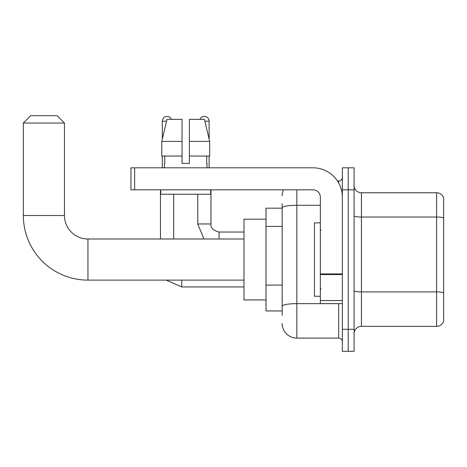 <?xml version="1.0" encoding="UTF-8"?>
<svg xmlns="http://www.w3.org/2000/svg" width="467" height="467" viewBox="0 0 467 467"><rect width="100%" height="100%" fill="white"/><g stroke="black" fill="none" stroke-linecap="round" stroke-linejoin="round"><path stroke-width="0.7" d="M282.167 208.177L266.015 208.177L266.015 310.94L282.167 310.94M282.167 315.342L282.167 203.77M342.358 329.288L342.358 351.312L348.23 351.312L348.23 329.288L348.23 351.312L354.097 351.312L354.097 329.288L348.23 329.288L348.23 189.824L348.23 329.288L342.358 329.288L342.358 189.824L348.23 189.824L348.23 167.805L348.23 189.824L354.097 189.824L354.097 329.288M354.097 189.824L354.097 167.805L342.358 167.805L342.358 189.824M296.849 189.824L296.849 338.096L338.686 338.096L338.686 303.597M337.518 181.015L338.686 181.015A3.672 3.672 0 0 0 342.358 177.349M282.167 221.971L282.167 207.827A14.681 2.551 180 0 1 296.849 205.282L320.333 205.282M342.358 341.768A3.672 3.672 0 0 0 338.686 338.096M282.167 195.696A14.681 14.681 0 0 1 283.393 189.824M296.849 338.096A14.681 14.681 0 0 1 282.167 323.415M354.097 333.695A7.338 7.338 0 0 1 361.44 326.351L436.604 326.351L436.604 192.76L361.44 192.76A7.338 7.338 0 0 1 354.097 185.422A7.338 7.338 0 0 0 361.44 192.76L361.44 326.351M443.65 198.049A7.338 7.338 0 0 0 436.604 192.76A7.338 7.338 0 0 1 443.65 198.049L443.65 321.068A7.338 7.338 0 0 1 436.604 326.351M189.386 163.403L182.042 163.403L189.386 163.403L182.042 163.403L189.386 163.403L189.386 119.359L204.441 119.359L209.66 141.378L209.66 156.06L189.386 156.06M199.958 119.359A4.769 4.769 0 0 1 209.128 121.192L209.128 139.143L209.66 141.378L189.386 141.378M182.042 141.378L182.042 156.06L161.775 156.06L161.775 141.378L166.988 119.359L182.042 119.359L182.042 141.378L161.775 141.378L162.3 139.143L162.3 121.192L166.55 121.192M243.996 280.112L87.942 280.112A64.592 64.592 0 0 1 23.35 215.515L23.35 123.031L30.688 115.688L57.114 115.688L64.458 123.031L23.35 123.031M87.942 280.112L87.942 239.005A23.49 23.49 0 0 1 64.458 215.515L64.458 123.031M266.015 219.186L243.996 219.186L243.996 299.931L266.015 299.931M162.3 121.192A4.769 4.769 0 0 1 171.477 119.359M173.677 239.005L173.677 194.231M160.467 239.005L160.467 189.824M162.3 156.06L162.3 167.805M209.128 156.06L209.128 167.805M342.358 303.597L320.333 303.597L320.333 273.919L342.358 273.919M342.358 197.167A29.363 29.363 0 0 0 312.995 167.805L134.63 167.805L134.63 189.824L312.995 189.824A7.338 7.338 0 0 1 320.333 197.167L320.333 273.919M134.63 189.824L130.958 189.824L130.958 167.805L134.63 167.805M164.431 163.403L164.746 163.403L164.431 163.403L164.431 167.805M207.004 163.403L206.683 163.403L207.004 163.403L207.004 167.805M206.683 156.06L206.683 163.403M182.042 156.06L182.042 163.403M164.746 163.403L164.746 156.06M160.759 189.824L160.759 194.231L210.67 194.231L210.67 189.824M209.66 156.06L209.66 141.378L204.441 119.359M166.988 119.359L161.775 141.378M320.333 222.858L314.46 222.858L314.46 296.259L320.333 296.259M282.167 226.372L266.015 226.372M282.167 285.092L266.015 285.092M339.958 303.597A3.672 0.636 0 0 1 338.686 303.638L296.849 303.638A14.681 2.551 180 0 0 282.167 306.189M338.686 182.953L338.686 181.015M443.65 217.943A7.338 1.273 180 0 0 436.604 217.027L361.44 217.027A7.338 1.273 0 0 1 354.097 215.748M443.65 292.815A7.338 1.273 180 0 0 436.604 291.893L361.44 291.893A7.338 1.273 -0 0 1 354.097 290.62M23.35 215.515L64.458 215.515M181.751 280.112L181.751 286.936L166.129 280.112M197.751 194.231L197.751 223.956L203.986 239.005L197.751 223.956L203.986 239.005L197.751 223.956L203.986 239.005L197.751 223.956L203.986 239.005L197.751 223.956L210.95 223.956M210.967 189.824L210.967 223.956C210.524 227.873 213.215 230.564 219.041 232.035C213.215 230.564 210.524 227.873 210.967 223.956C210.524 227.873 213.215 230.564 219.041 232.035C213.215 230.564 210.524 227.873 210.967 223.956C210.524 227.873 213.215 230.564 219.041 232.035C213.215 230.564 210.524 227.873 210.967 223.956C210.524 227.873 213.215 230.564 219.041 232.035L219.041 239.005M204.879 121.192L209.128 121.192M342.358 274.555L320.333 274.555M320.333 300.567L342.358 300.567M243.996 239.005L87.942 239.005M243.996 286.936L181.751 286.936M210.967 223.956C210.524 227.873 213.215 230.564 219.041 232.035L243.996 232.035M321.068 230.196L320.333 229.46M321.068 288.921L320.333 289.651"/></g></svg>
